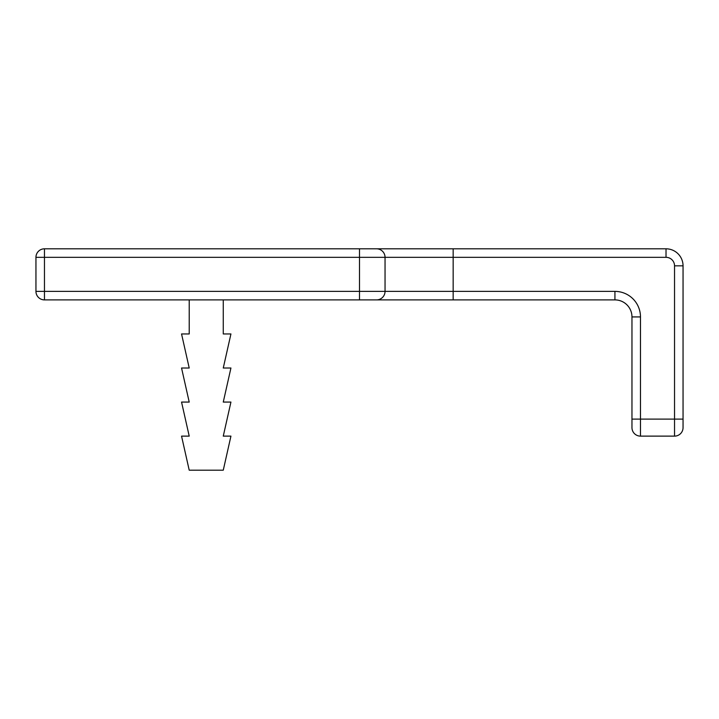 <?xml version="1.0" encoding="UTF-8"?>
<svg xmlns="http://www.w3.org/2000/svg" width="719" height="719" viewBox="0 0 719 719"><rect width="100%" height="100%" fill="white"/><g stroke="black" fill="none" stroke-linecap="round" stroke-linejoin="round"><path stroke-width="1.08" d="M640.476 316.926A25.542 25.542 0 0 0 614.934 291.384L614.934 299.895A17.031 17.031 0 0 1 631.965 316.926A17.031 17.031 0 0 0 614.934 299.895L376.531 299.895A8.511 8.511 0 0 0 385.042 291.384L385.042 257.33A8.511 8.511 0 0 0 376.531 248.81L359.5 248.81L359.5 257.33L44.461 257.33L44.461 248.81A8.511 8.511 0 0 0 35.95 257.33L44.461 257.33L44.461 299.895L359.5 299.895L359.5 291.384L35.95 291.384A8.511 8.511 0 0 0 44.461 299.895A8.511 8.511 0 0 1 35.95 291.384L35.95 257.33A8.511 8.511 0 0 1 44.461 248.81L666.019 248.81L666.019 257.33A8.511 8.511 0 0 1 674.539 265.841L674.539 419.105L640.476 419.105L640.476 316.926L631.965 316.926L631.965 419.105L640.476 419.105L640.476 436.127L674.539 436.127A8.511 8.511 0 0 0 683.05 427.616L683.05 419.105L674.539 419.105L674.539 436.127A8.511 8.511 0 0 0 683.05 427.616L683.05 265.841A17.031 17.031 0 0 0 666.019 248.81M359.5 299.895L453.159 299.895L453.159 291.384L614.934 291.384M189.214 299.895L189.214 333.958L181.548 333.958L189.214 368.011L181.548 368.011L189.214 402.074L181.548 402.074L189.214 436.127L181.548 436.127L189.214 470.19L223.267 470.19L230.934 436.127L223.267 436.127L230.934 402.074L223.267 402.074L230.934 368.011L223.267 368.011L230.934 333.958L223.267 333.958L223.267 299.895M631.965 427.616A8.511 8.511 0 0 0 640.476 436.127A8.511 8.511 0 0 1 631.965 427.616L631.965 419.105M221.569 299.895L190.912 299.895M683.05 427.616A8.511 8.511 0 0 1 674.539 436.127M376.531 248.81A8.511 8.511 0 0 1 385.042 257.33A8.511 8.511 0 0 0 376.531 248.81A8.511 8.511 0 0 1 385.042 257.33L359.5 257.33L359.5 291.384L385.042 291.384A8.511 8.511 0 0 1 376.531 299.895A8.511 8.511 0 0 0 385.042 291.384A8.511 8.511 0 0 1 376.531 299.895M683.05 265.841L674.539 265.841M453.159 248.81L453.159 257.33L666.019 257.33M385.042 257.33L453.159 257.33L453.159 291.384L385.042 291.384"/></g></svg>
